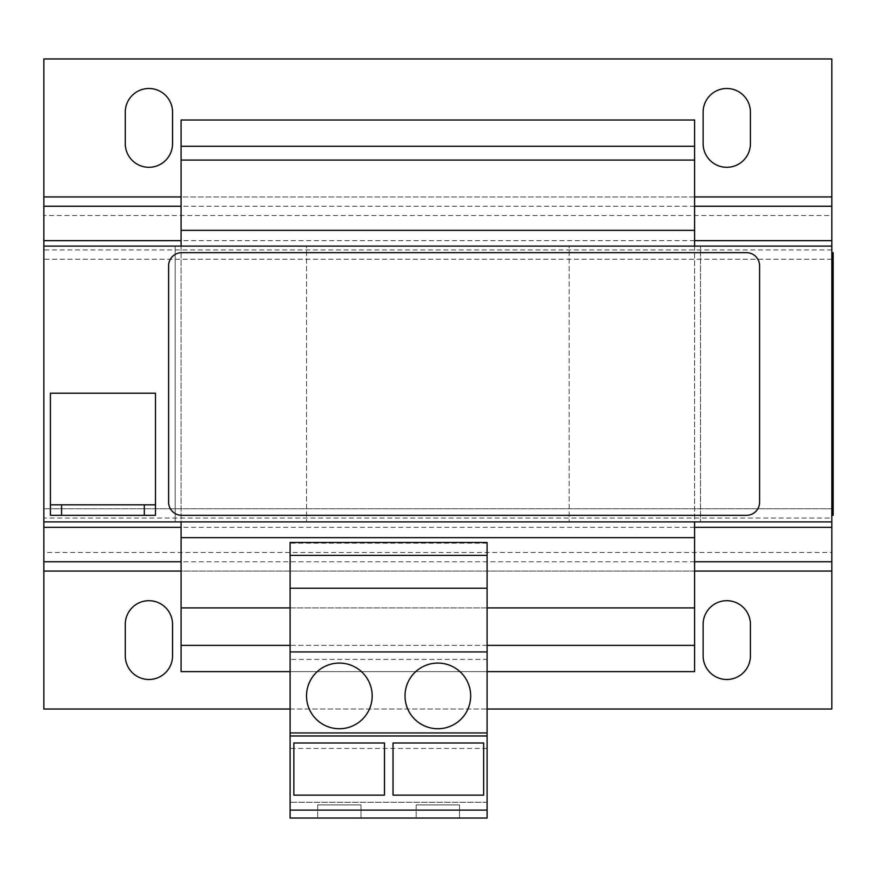 <?xml version="1.0" encoding="UTF-8"?>
<svg xmlns="http://www.w3.org/2000/svg" width="877" height="877" viewBox="0 0 877 877"><rect width="100%" height="100%" fill="white"/><g stroke="black" fill="none" stroke-linecap="round" stroke-linejoin="round"><path stroke-width="0.66" stroke-dasharray="4.38 3.29" d="M726.77 167.299A23.635 23.635 0 0 0 750.416 143.664L750.416 112.146A23.635 23.635 0 0 0 726.77 88.5A23.635 23.635 0 0 0 703.135 112.146L703.135 143.664A23.635 23.635 0 0 0 726.77 167.299M148.915 167.299A23.635 23.635 0 0 0 172.55 143.664L172.55 112.146A23.635 23.635 0 0 0 148.915 88.5A23.635 23.635 0 0 0 125.279 112.146L125.279 143.664A23.635 23.635 0 0 0 148.915 167.299M148.915 679.489A23.635 23.635 0 0 0 172.55 655.853L172.55 624.336A23.635 23.635 0 0 0 148.915 600.69A23.635 23.635 0 0 0 125.279 624.336L125.279 655.853A23.635 23.635 0 0 0 148.915 679.489M726.77 679.489A23.635 23.635 0 0 0 750.416 655.853L750.416 624.336A23.635 23.635 0 0 0 726.77 600.69A23.635 23.635 0 0 0 703.135 624.336L703.135 655.853A23.635 23.635 0 0 0 726.77 679.489M339.344 663.078A32.833 32.833 0 0 0 306.512 695.91A32.833 32.833 0 0 0 339.344 728.743A32.833 32.833 0 0 0 372.177 695.91A32.833 32.833 0 0 0 339.344 663.078M437.842 663.078A32.833 32.833 0 0 0 405.01 695.91A32.833 32.833 0 0 0 437.842 728.743A32.833 32.833 0 0 0 470.675 695.91A32.833 32.833 0 0 0 437.842 663.078M694.595 645.351L181.09 645.351L181.09 671.618L694.595 671.618L694.595 521.892L700.504 521.892L181.09 521.892L694.595 521.892L569.173 521.892L694.595 521.892L569.173 521.892L694.595 521.892L694.595 246.097L700.504 246.097L700.504 521.892L700.504 246.097L181.09 246.097L694.595 246.097L694.595 146.284L181.09 146.284L181.09 120.017L694.595 120.017L694.595 146.284M181.09 645.351L181.09 521.892L175.181 521.892L175.181 246.097L181.09 246.097L175.181 246.097L175.181 521.892L306.512 521.892L181.09 521.892L306.512 521.892L181.09 521.892L181.09 146.284M43.85 206.238L43.85 58.956L831.834 58.956L831.834 508.759L831.834 259.23L43.85 259.23L43.85 521.892L831.834 521.892L831.834 508.759L43.85 508.759L43.85 246.097L831.834 246.097L831.834 259.23L831.834 246.097M759.603 502.192L759.603 265.797A13.133 13.133 0 0 0 746.47 252.664L181.747 252.664A13.133 13.133 0 0 0 168.614 265.797L168.614 502.192A13.133 13.133 0 0 0 181.747 515.325L746.47 515.325A13.133 13.133 0 0 0 759.603 502.192M694.595 537.656L181.09 537.656L694.595 537.656M487.097 543.17L290.101 543.17L290.101 607.914L487.097 607.914L487.097 542.479M694.595 607.914L181.09 607.914M487.097 645.351L290.101 645.351M487.097 671.618L290.101 671.618M155.481 515.325L155.481 393.192L50.417 393.192L50.417 515.325L155.481 515.325M831.834 265.797L831.834 502.192L831.834 252.664L831.834 265.797L833.15 265.797L833.15 252.664L831.834 252.664M831.834 502.192L831.834 515.325L831.834 502.192L833.15 502.192L833.15 265.797M43.85 240.66L43.85 215.523L831.834 215.523L831.834 206.238M831.834 259.23L43.85 259.23L43.85 249.945L831.834 249.945L831.834 240.66M43.85 259.23L43.85 246.097M831.834 561.762L831.834 521.892M43.85 527.34L43.85 518.044L831.834 518.044L831.834 527.34M43.85 521.892L43.85 561.762M831.834 552.477L831.834 571.048L43.85 571.048L43.85 552.477L831.834 552.477M290.101 709.044L487.097 709.044M43.85 571.048L43.85 709.044L831.834 709.044L831.834 571.048M155.481 504.823L50.417 504.823M61.576 504.823L61.576 515.325M144.321 504.823L144.321 515.325M831.834 515.325L833.15 515.325L833.15 502.192M694.595 230.344L181.09 230.344L694.595 230.344M694.595 160.074L181.09 160.074M290.101 543.17L290.101 542.479M487.097 748.443L290.101 748.443L290.101 818.044L487.097 818.044L487.097 659.405L290.101 659.405L290.101 607.914M487.097 659.405L487.097 607.914M487.097 810.118L487.097 802.291L487.097 810.118L290.101 810.118L290.101 802.291L290.101 810.118M290.101 748.443L290.101 659.405M393.028 795.132L393.028 742.994L483.644 742.994L483.644 795.132L393.028 795.132M293.872 795.132L293.872 742.994L384.488 742.994L384.488 795.132L293.872 795.132M487.097 802.291L290.101 802.291L487.097 802.291M459.515 818.044L416.169 818.044L459.515 818.044L459.515 804.911L459.515 818.044M361.017 818.044L317.671 818.044L361.017 818.044L361.017 804.911L361.017 818.044M487.097 588.215L290.101 588.215M487.097 651.918L290.101 651.918M317.671 804.911L317.671 818.044L317.671 804.911L361.017 804.911L317.671 804.911M416.169 804.911L416.169 818.044L416.169 804.911L459.515 804.911L416.169 804.911M306.512 246.097L181.09 246.097L306.512 246.097L181.09 246.097L306.512 246.097L306.512 521.892L306.512 246.097M181.09 246.097L181.09 521.892M569.173 246.097L694.595 246.097L569.173 246.097L694.595 246.097L569.173 246.097L569.173 521.892L569.173 246.097M694.595 246.097L694.595 521.892M831.834 508.759L43.85 508.759M694.595 206.238L181.09 206.238M694.595 240.66L181.09 240.66M831.834 196.952L43.85 196.952M694.595 196.952L181.09 196.952M694.595 527.34L181.09 527.34M694.595 561.762L181.09 561.762M694.595 571.048L181.09 571.048"/><path stroke-width="1.32" d="M726.77 167.299A23.635 23.635 0 0 0 750.416 143.664L750.416 112.146A23.635 23.635 0 0 0 726.77 88.5A23.635 23.635 0 0 0 703.135 112.146L703.135 143.664A23.635 23.635 0 0 0 726.77 167.299M148.915 167.299A23.635 23.635 0 0 0 172.55 143.664L172.55 112.146A23.635 23.635 0 0 0 148.915 88.5A23.635 23.635 0 0 0 125.279 112.146L125.279 143.664A23.635 23.635 0 0 0 148.915 167.299M148.915 679.489A23.635 23.635 0 0 0 172.55 655.853L172.55 624.336A23.635 23.635 0 0 0 148.915 600.69A23.635 23.635 0 0 0 125.279 624.336L125.279 655.853A23.635 23.635 0 0 0 148.915 679.489M726.77 679.489A23.635 23.635 0 0 0 750.416 655.853L750.416 624.336A23.635 23.635 0 0 0 726.77 600.69A23.635 23.635 0 0 0 703.135 624.336L703.135 655.853A23.635 23.635 0 0 0 726.77 679.489M339.344 663.078A32.833 32.833 0 0 0 306.512 695.91A32.833 32.833 0 0 0 339.344 728.743A32.833 32.833 0 0 0 372.177 695.91A32.833 32.833 0 0 0 339.344 663.078M437.842 663.078A32.833 32.833 0 0 0 405.01 695.91A32.833 32.833 0 0 0 437.842 728.743A32.833 32.833 0 0 0 470.675 695.91A32.833 32.833 0 0 0 437.842 663.078M181.09 527.34L43.85 527.34L43.85 521.892L181.09 521.892L181.09 671.618L290.101 671.618M181.09 521.892L831.834 521.892L831.834 246.097L43.85 246.097L43.85 58.956L831.834 58.956L831.834 206.238L694.595 206.238M759.603 502.192L759.603 265.797A13.133 13.133 0 0 0 746.47 252.664L181.747 252.664A13.133 13.133 0 0 0 168.614 265.797L168.614 502.192A13.133 13.133 0 0 0 181.747 515.325L746.47 515.325A13.133 13.133 0 0 0 759.603 502.192M694.595 521.892L694.595 537.656L181.09 537.656M694.595 537.656L694.595 607.914L487.097 607.914M290.101 607.914L181.09 607.914M694.595 607.914L694.595 645.351L487.097 645.351M290.101 645.351L181.09 645.351M694.595 645.351L694.595 671.618L487.097 671.618M43.85 521.892L43.85 246.097M831.834 246.097L831.834 206.238M831.834 521.892L831.834 527.34L694.595 527.34M487.097 709.044L831.834 709.044L831.834 527.34M43.85 527.34L43.85 709.044L290.101 709.044M144.321 504.823L155.481 504.823L155.481 393.192L50.417 393.192L50.417 515.325L144.321 515.325L144.321 504.823L50.417 504.823M61.576 504.823L61.576 515.325M155.481 504.823L155.481 515.325L144.321 515.325M831.834 252.664L833.15 252.664L833.15 515.325L831.834 515.325M181.09 146.284L694.595 146.284L694.595 120.017L181.09 120.017L181.09 246.097M694.595 146.284L694.595 160.074L181.09 160.074M694.595 160.074L694.595 230.344L181.09 230.344M694.595 230.344L694.595 246.097M487.097 810.118L487.097 542.479L290.101 542.479L290.101 818.044L487.097 818.044L487.097 810.118L290.101 810.118M487.097 735.967L290.101 735.967M487.097 732.953L290.101 732.953M487.097 555.382L290.101 555.382M487.097 588.215L290.101 588.215M487.097 651.918L290.101 651.918M483.644 742.994L483.644 795.132L393.028 795.132L393.028 742.994L483.644 742.994M384.488 742.994L384.488 795.132L293.872 795.132L293.872 742.994L384.488 742.994M181.09 206.238L43.85 206.238M831.834 240.66L694.595 240.66M181.09 240.66L43.85 240.66M831.834 196.952L694.595 196.952M181.09 196.952L43.85 196.952M831.834 561.762L694.595 561.762M181.09 561.762L43.85 561.762M831.834 571.048L694.595 571.048M181.09 571.048L43.85 571.048M833.15 265.797L831.834 265.797M831.834 502.192L833.15 502.192"/></g></svg>
